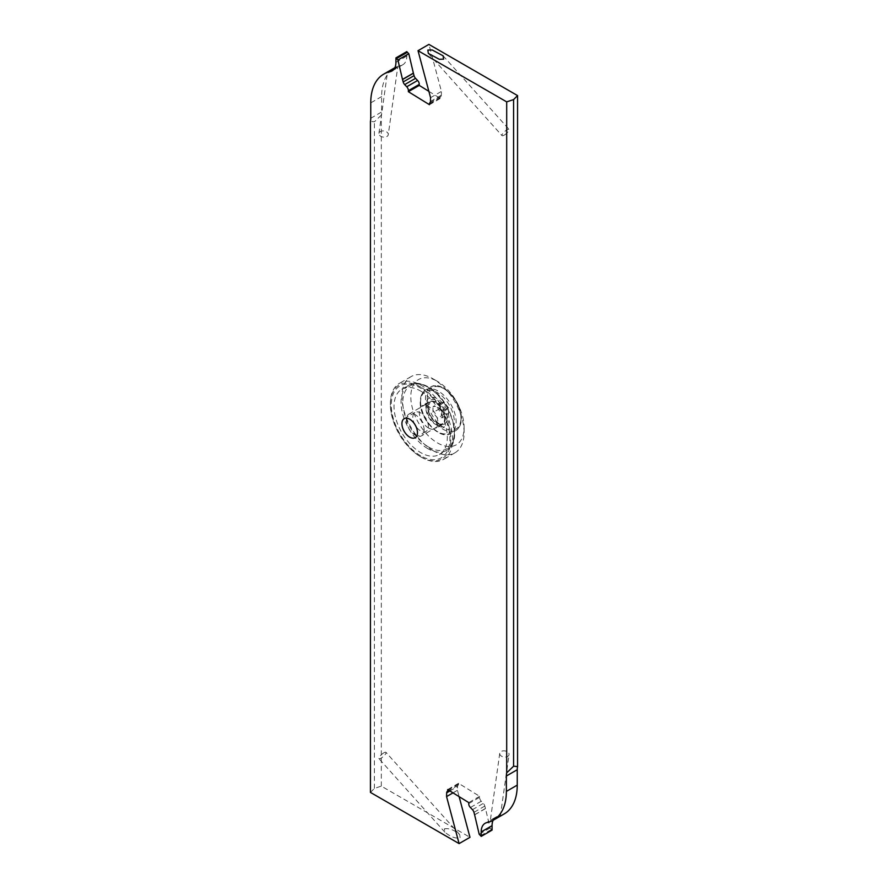 <?xml version="1.0" encoding="UTF-8"?>
<svg xmlns="http://www.w3.org/2000/svg" width="888" height="888" viewBox="0 0 888 888"><rect width="100%" height="100%" fill="white"/><g stroke="black" fill="none" stroke-linecap="round" stroke-linejoin="round"><path stroke-width="0.67" stroke-dasharray="4.44 3.33" d="M370.429 792.407L374.414 788.422L381.307 786.124L469.974 837.317M444.4 828.837C449.106 828.038 454.19 829.947 459.673 834.587L460.162 837.928C455.455 838.727 450.36 836.818 444.877 832.178L444.4 828.837M492.074 830.102A3.108 1.798 -120 0 0 491.519 829.436L490.087 828.005L485.503 808.591A3.141 1.809 -120 0 0 485.47 808.469L484.826 806.06A3.763 2.176 -120 0 0 483.327 803.396L481.274 801.242A3.763 2.176 60 0 1 479.609 797.324L479.642 796.314L458.563 783.305L458.541 784.06A3.141 1.809 60 0 1 458.042 785.292A3.141 1.809 -120 0 0 457.553 786.524L457.442 790.309L459.129 796.658M457.442 790.309L453.002 792.873M458.563 783.305L447.674 789.576M479.642 796.314L468.753 802.597M490.087 828.005L479.198 834.287M504.251 813.885A62.804 36.264 60 0 1 497.879 816.294A18.837 10.878 -120 0 0 495.981 817.027A18.837 10.878 -120 0 0 493.106 820.312M381.307 786.124L381.307 115.151A18.837 10.878 -120 0 0 381.629 111.988L381.629 96.592A62.804 36.264 60 0 1 394.638 67.832M394.894 67.688A62.804 36.264 60 0 1 400.999 65.423A18.837 10.878 -120 0 0 402.908 64.691A18.837 10.878 -120 0 0 406.804 56.066L406.804 51.615M428.871 91.342L440.326 98.424L440.348 97.658A3.141 1.809 60 0 1 440.837 96.426A3.141 1.809 -120 0 0 441.325 95.194L441.436 91.409L428.904 44.4M428.349 426.373A10.989 6.349 -120 0 0 423.554 415.318A10.989 6.349 -120 0 0 415.085 412.376A10.989 6.349 -120 0 0 412.809 417.404A10.989 6.349 -120 0 0 417.604 428.46A10.989 6.349 -120 0 0 426.074 431.413A10.989 6.349 -120 0 0 428.349 426.373M430.558 97.691L441.436 91.409M429.437 104.695L440.326 98.424M393.417 69.797L400.999 65.423M394.772 67.954L397.691 67.322L388.267 134.687A4.706 3.097 8 0 0 388.167 133.666A4.706 3.097 8 0 0 384.893 131.147A4.706 3.097 8 0 0 380.308 131.568A4.706 3.097 8 0 0 378.943 133.378A4.706 3.097 8 0 0 381.607 136.685A4.706 3.097 8 0 0 386.902 136.508A4.706 3.097 8 0 0 388.267 134.687M381.307 115.151L374.414 121.778L370.429 121.434M374.414 788.422L374.414 121.778M504.129 135.187A4.706 1.321 -41.9 0 1 502.031 135.653A4.706 1.321 -41.9 0 1 503.185 133.045A4.706 1.321 -41.9 0 1 506.937 129.837A4.706 1.321 -41.9 0 1 509.046 129.371A4.706 1.321 -41.9 0 1 507.881 131.99A4.706 1.321 -41.9 0 1 504.129 135.187M497.28 817.904L490.309 820.679L491.564 819.691L499.245 816.76M500.333 816.139L509.057 754.622A4.706 3.097 -172 0 1 507.692 756.432A4.706 3.097 -172 0 1 502.397 756.62A4.706 3.097 -172 0 1 499.733 753.313A4.706 3.097 -172 0 1 501.098 751.492A4.706 3.097 -172 0 1 505.538 751.037A4.706 3.097 -172 0 1 509.057 754.622M383.871 752.813A4.706 1.321 138.1 0 0 380.12 756.01A4.706 1.321 138.1 0 0 378.954 758.63A4.706 1.321 138.1 0 0 381.063 758.163A4.706 1.321 138.1 0 0 384.815 754.955A4.706 1.321 138.1 0 0 385.969 752.347A4.706 1.321 138.1 0 0 383.871 752.813M428.571 428.049A13.187 7.615 60 0 1 419.957 416.416A13.187 7.615 60 0 1 421.978 405.849A13.187 7.615 60 0 1 428.571 406.504A13.187 7.615 60 0 1 437.196 418.126A13.187 7.615 60 0 1 435.164 428.693A13.187 7.615 60 0 1 428.571 428.049M435.242 402.664A13.187 7.615 -120 0 0 428.638 402.009A13.187 7.615 -120 0 0 425.907 408.047A13.187 7.615 -120 0 0 435.242 424.198L437.462 425.485A16.328 9.424 -120 0 0 449.006 418.814A16.328 9.424 -120 0 0 437.462 398.812A16.328 9.424 -120 0 0 425.907 405.483A16.328 9.424 -120 0 0 437.462 425.485L435.242 424.198A13.187 7.615 -120 0 0 441.836 424.853A13.187 7.615 -120 0 0 443.856 414.285A13.187 7.615 -120 0 0 435.242 402.664M420.679 391.064A37.685 21.756 60 0 1 445.288 424.275A37.685 21.756 60 0 1 439.516 454.467A37.685 21.756 60 0 1 420.679 452.603A37.685 21.756 60 0 1 396.059 419.402A37.685 21.756 60 0 1 401.831 389.199A37.685 21.756 60 0 1 420.679 391.064M420.579 455.733A41.447 23.932 60 0 1 391.275 404.972A41.447 23.932 60 0 1 420.579 388.045A41.447 23.932 60 0 1 449.894 438.816A41.447 23.932 60 0 1 420.579 455.733M420.579 387.024A42.713 24.653 -120 0 0 390.387 404.451A42.713 24.653 -120 0 0 420.579 456.765L420.579 456.765A42.713 24.653 -120 0 0 450.782 439.327A42.713 24.653 -120 0 0 420.579 387.024M420.579 456.765L421.467 457.276A43.967 25.386 -120 0 0 443.456 459.451A43.967 25.386 -120 0 0 450.194 424.22A43.967 25.386 -120 0 0 421.467 385.481A43.967 25.386 -120 0 0 399.489 383.305A43.967 25.386 -120 0 0 390.387 403.43A43.967 25.386 -120 0 0 421.467 457.276L420.579 456.765M433.011 450.605A43.967 25.386 60 0 1 404.295 411.866A43.967 25.386 60 0 1 411.033 376.634A43.967 25.386 60 0 1 433.011 378.81A43.967 25.386 60 0 1 433.022 378.81A43.967 25.386 60 0 1 464.102 432.656A43.967 25.386 60 0 1 455 452.78A43.967 25.386 60 0 1 433.011 450.605M437.462 381.374L433.011 378.81L437.462 381.374A37.685 21.756 60 0 1 464.102 427.528A37.685 21.756 60 0 1 437.462 442.912A37.685 21.756 60 0 1 410.811 396.758A37.685 21.756 60 0 1 437.462 381.374M424.131 430.092A12.565 7.248 -120 0 0 418.648 417.449A12.565 7.248 -120 0 0 408.968 414.086A12.565 7.248 -120 0 0 406.371 419.835A12.565 7.248 -120 0 0 411.854 432.478A12.565 7.248 -120 0 0 421.534 435.841A12.565 7.248 -120 0 0 424.131 430.092M448.562 413.83L444.122 414.219L439.682 408.702L439.682 402.775L433.011 406.626L437.462 406.227L441.902 411.755L448.562 407.903L448.562 413.83L441.902 417.671L437.462 418.07L433.011 412.543L433.011 406.626M448.562 407.903L444.122 402.375L439.682 402.775M444.122 402.375L437.462 406.227M441.902 411.755L441.902 417.671M444.122 414.219L437.462 418.07M439.682 408.702L433.011 412.543M449.894 790.953L457.553 786.524M458.042 785.292L449.095 790.453M458.541 784.06L448.296 789.965M468.731 803.607L479.609 797.324M481.274 801.242L470.396 807.525M472.449 809.667L483.327 803.396M484.826 806.06L473.948 812.342M474.592 814.751L485.47 808.469M485.503 808.591L474.625 814.873M480.641 835.708L491.519 829.436M430.447 101.476L441.325 95.194M429.959 102.708L440.837 96.426M440.348 97.658L429.459 103.94M395.926 62.349L406.804 56.066M381.629 96.592L370.751 102.875M370.751 118.271L381.629 111.988M499.733 753.313L490.309 820.679L487.001 822.577M497.879 816.294L494.583 818.203M428.504 446.975A36.43 21.035 -120 0 0 428.571 447.019A36.43 21.035 -120 0 0 454.334 432.19A36.43 21.035 -120 0 0 428.649 387.568A36.43 21.035 -120 0 0 428.571 387.534A36.43 21.035 -120 0 0 402.819 402.364A36.43 21.035 -120 0 0 428.504 446.975M427.683 448.551A37.685 21.756 60 0 1 403.074 415.351A37.685 21.756 60 0 1 408.846 385.148A37.685 21.756 60 0 1 427.683 387.024A37.685 21.756 60 0 1 452.303 420.224A37.685 21.756 60 0 1 446.531 450.427A37.685 21.756 60 0 1 427.683 448.551M445.454 417.871A12.565 7.248 60 0 1 442.846 423.543A12.565 7.248 60 0 1 433.166 420.168A12.565 7.248 60 0 1 427.683 407.536A12.565 7.248 60 0 1 427.683 407.448A12.565 7.248 60 0 1 430.291 401.787A12.565 7.248 60 0 1 439.971 405.15A12.565 7.248 60 0 1 445.454 417.793A12.565 7.248 60 0 1 445.454 417.871M427.683 406.504A13.819 7.981 60 0 1 427.683 406.415A13.819 7.981 60 0 1 437.495 400.888A13.819 7.981 60 0 1 447.23 417.793A13.819 7.981 60 0 1 447.23 417.871A13.819 7.981 60 0 1 437.418 423.41A13.819 7.981 60 0 1 427.683 406.504M420.579 402.475A23.865 13.775 -120 0 0 437.484 431.657A23.865 13.775 -120 0 0 454.334 421.889A23.865 13.775 -120 0 0 454.334 421.822A23.865 13.775 -120 0 0 437.429 392.64A23.865 13.775 -120 0 0 420.579 402.408A23.865 13.775 -120 0 0 420.579 402.475M420.579 401.376A25.119 14.508 -120 0 0 420.579 401.454A25.119 14.508 -120 0 0 431.579 426.695A25.119 14.508 -120 0 0 450.904 433.388A25.119 14.508 -120 0 0 456.11 421.889A25.119 14.508 -120 0 0 456.11 421.811A25.119 14.508 -120 0 0 445.11 396.581A25.119 14.508 -120 0 0 425.785 389.876A25.119 14.508 -120 0 0 420.579 401.376M460.994 418.958A25.119 14.508 60 0 1 460.994 419.069A25.119 14.508 60 0 1 455.788 430.569A25.119 14.508 60 0 1 436.474 423.887A25.119 14.508 60 0 1 425.463 398.668A25.119 14.508 60 0 1 425.463 398.557A25.119 14.508 60 0 1 430.669 387.057A25.119 14.508 60 0 1 449.983 393.739A25.119 14.508 60 0 1 460.994 418.958M427.239 398.668A23.865 13.775 60 0 1 427.239 398.557A23.865 13.775 60 0 1 444.078 388.789A23.865 13.775 60 0 1 460.994 417.937A23.865 13.775 60 0 1 460.994 418.048A23.865 13.775 60 0 1 444.167 427.816A23.865 13.775 60 0 1 427.239 398.668M392.019 70.973L402.908 64.691M378.943 133.378L387.534 71.939M428.327 53.413L502.031 135.653M443.123 55.822L509.046 129.371M485.092 823.309L495.981 817.027M415.196 437.695L426.074 431.413M404.207 418.659L415.085 412.376M444.877 832.178L378.954 758.63M459.673 834.587L385.969 752.347M428.638 402.009L421.978 405.849M401.831 389.199L408.846 385.148C414.374 382.162 420.857 382.772 428.316 386.957C451.137 398.812 463.991 442.268 446.531 450.427L439.516 454.467M390.387 404.451L390.387 403.43M411.033 376.634L399.489 383.305M464.102 427.528L464.102 432.656M455 452.78L443.456 459.451M425.907 408.047L425.907 405.483M441.836 424.853L435.164 428.693M408.968 414.086L430.291 401.787L428.06 407.015C428.238 411.743 430.214 416.172 433.977 420.302C439.327 424.253 442.28 425.33 442.846 423.543L421.534 435.841M420.213 401.887C419.447 419.136 440.404 440.87 450.904 433.388L455.788 430.569C459.429 428.349 461.283 424.353 461.36 418.559C462.126 401.321 441.17 379.576 430.669 387.057L425.785 389.876C422.155 392.096 420.29 396.104 420.213 401.887"/><path stroke-width="1.33" d="M513.586 99.578L513.586 766.222L506.693 772.849L506.693 101.876L513.586 99.578L517.571 95.593L428.904 44.4L418.026 50.683L506.693 101.876M459.129 796.658L469.974 837.317L459.096 843.6L446.564 796.591L446.675 792.806A3.141 1.809 60 0 1 447.164 791.574A3.141 1.809 -120 0 0 447.652 790.342L447.674 789.576L468.753 802.597L468.731 803.607A3.763 2.176 -120 0 0 470.396 807.525L472.449 809.667A3.763 2.176 60 0 1 473.948 812.342L474.592 814.751A3.141 1.809 60 0 1 474.625 814.873L479.198 834.287L480.641 835.708A3.108 1.798 60 0 1 481.196 836.385L481.196 831.934A18.837 10.878 60 0 1 485.092 823.309A18.837 10.878 60 0 1 487.001 822.577A62.804 36.264 -120 0 0 493.362 820.168A62.804 36.264 -120 0 0 506.371 791.408L506.371 776.012A18.837 10.878 60 0 1 506.693 772.849M493.362 820.168L504.251 813.885A62.804 36.264 60 0 0 517.249 785.125L517.249 769.73A18.837 10.878 -120 0 1 517.571 766.566L513.586 766.222M418.026 50.683L430.558 97.691L430.447 101.476A3.141 1.809 60 0 1 429.959 102.708A3.141 1.809 -120 0 0 429.459 103.94L429.437 104.695L408.358 91.686L408.391 90.676A3.763 2.176 -120 0 0 406.726 86.758L404.673 84.604A3.763 2.176 60 0 1 403.174 81.94L402.53 79.532A3.141 1.809 60 0 1 402.497 79.409L397.913 59.995L396.481 58.564A3.108 1.798 60 0 1 395.926 57.898L395.926 62.349A18.837 10.878 60 0 1 392.019 70.973A18.837 10.878 60 0 1 390.121 71.706A62.804 36.264 -120 0 0 383.749 74.115A62.804 36.264 -120 0 0 370.751 102.875L370.751 118.271A18.837 10.878 60 0 1 370.429 121.434L370.429 792.407L459.096 843.6M401.931 423.687A10.989 6.349 60 0 1 404.207 418.659A10.989 6.349 60 0 1 412.676 421.6A10.989 6.349 60 0 1 417.471 432.656A10.989 6.349 60 0 1 415.196 437.695A10.989 6.349 60 0 1 406.726 434.743A10.989 6.349 60 0 1 401.931 423.687M453.002 792.873L446.564 796.591M493.106 820.312A18.837 10.878 -120 0 0 492.074 825.651L492.074 830.102L481.196 836.385M383.749 74.115L394.638 67.832A62.804 36.264 60 0 1 394.894 67.688M395.926 57.898L406.804 51.615A3.108 1.798 -120 0 0 407.359 52.292L408.802 53.713L413.375 73.127A3.141 1.809 -120 0 0 413.408 73.249L414.052 75.658A3.763 2.176 -120 0 0 415.551 78.333L417.604 80.475A3.763 2.176 60 0 1 419.269 84.393L419.247 85.403L428.871 91.342M517.571 766.566L517.571 95.593M443.6 59.163L443.123 55.822L432.167 49.961L427.838 50.072L428.327 53.413L439.271 59.274L443.6 59.163M408.358 91.686L419.247 85.403M397.913 59.995L408.802 53.713M388.755 71.24L393.417 69.797L390.121 71.706M390.72 70.097L394.772 67.954M506.371 776.012L517.249 769.73M446.675 792.806L449.894 790.953M449.095 790.453L447.164 791.574M448.296 789.965L447.652 790.342M481.196 831.934L492.074 825.651M408.391 90.676L419.269 84.393M417.604 80.475L406.726 86.758M404.673 84.604L415.551 78.333M414.052 75.658L403.174 81.94M402.53 79.532L413.408 73.249M413.375 73.127L402.497 79.409M396.481 58.564L407.359 52.292M517.249 785.125L506.371 791.408"/></g></svg>
